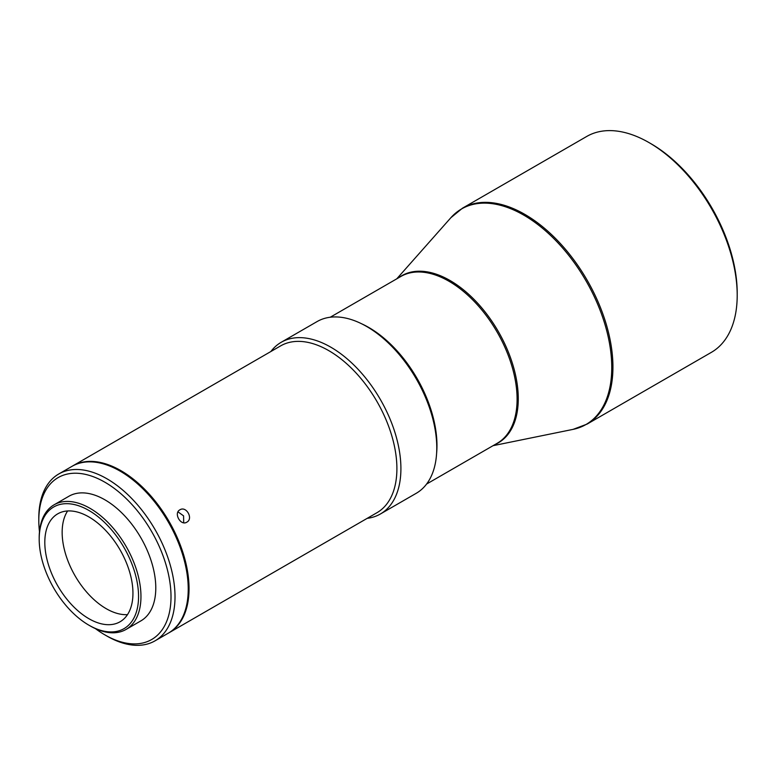 <?xml version="1.0" encoding="UTF-8"?>
<svg xmlns="http://www.w3.org/2000/svg" width="776" height="776" viewBox="0 0 776 776"><rect width="100%" height="100%" fill="white"/><g stroke="black" fill="none" stroke-linecap="round" stroke-linejoin="round"><path stroke-width="1.16" d="M651.064 143.773L649.066 142.619L651.064 143.773A121.813 70.325 60 0 1 737.2 292.969L737.2 295.278A124.645 71.964 -120 0 0 649.066 142.619L649.066 142.619A124.645 71.964 -120 0 0 586.734 136.45L462.477 208.191A124.645 71.964 -120 0 1 524.799 214.36A124.645 71.964 -120 0 1 606.231 324.203A124.645 71.964 -120 0 1 587.122 424.084L711.388 352.343A124.645 71.964 -120 0 0 737.2 295.278M436.597 453.485A96.321 55.61 -120 0 0 368.862 327.52A96.321 55.61 -120 0 0 361.752 323.844M367.194 518.349A99.153 57.249 -120 0 0 380.376 514.003L416.227 493.303A99.153 57.249 -120 0 0 436.772 447.917L436.772 445.599A96.321 55.61 -120 0 0 368.658 327.637L366.66 326.483A99.153 57.249 -120 0 0 317.083 321.574L281.222 342.274A99.153 57.249 -120 0 0 270.873 351.518M436.772 447.917A99.153 57.249 -120 0 0 366.66 326.483L368.658 327.637M380.376 514.003A99.153 57.249 -120 0 0 395.576 434.56A99.153 57.249 -120 0 0 330.799 347.182A99.153 57.249 -120 0 0 281.222 342.274M168.683 632.954A96.321 55.61 -120 0 0 169.09 632.721L376.952 512.713A96.321 55.61 -120 0 0 391.715 435.53A96.321 55.61 -120 0 0 328.801 350.655A96.321 55.61 -120 0 0 280.64 345.883L72.769 465.891A96.321 55.61 -120 0 0 72.372 466.124M186.803 522.18C193.612 518.756 186.298 505.642 179.896 509.822C173.368 513.091 180.692 526.215 186.803 522.18L186.628 522.277M169.09 632.721A96.321 55.61 -120 0 0 183.854 555.538A96.321 55.61 -120 0 0 120.93 470.663A96.321 55.61 -120 0 0 72.769 465.891M177.995 511.85L183.582 515.865L183.689 522.762M95.429 628.628A93.489 53.971 -120 0 0 104.906 634.894L106.904 636.048A96.321 55.61 -120 0 0 155.064 640.821A96.321 55.61 -120 0 0 169.828 563.638A96.321 55.61 -120 0 0 106.904 478.763A96.321 55.61 -120 0 0 58.753 473.99A96.321 55.61 -120 0 0 38.8 518.077L38.8 520.395A93.489 53.971 -120 0 0 39.479 531.725M155.064 640.821L168.285 633.187A96.321 55.61 -120 0 0 183.049 556.004A96.321 55.61 -120 0 0 120.125 471.129A96.321 55.61 -120 0 0 71.974 466.357L58.753 473.99M106.904 636.048L104.906 634.894A93.489 53.971 -120 0 0 171.011 596.725A93.489 53.971 -120 0 0 104.906 482.226A93.489 53.971 -120 0 0 38.8 520.395M90.084 625.873L88.881 625.175L90.084 625.873A71.955 41.545 -120 0 0 126.061 629.433L140.883 620.878A71.955 41.545 -120 0 0 151.912 563.211A71.955 41.545 -120 0 0 104.906 499.812A71.955 41.545 -120 0 0 68.928 496.242L54.107 504.798A71.955 41.545 -120 0 0 39.198 537.739L39.198 539.126A70.257 40.565 -120 0 0 88.881 625.175A70.257 40.565 -120 0 0 138.555 596.492A70.257 40.565 -120 0 0 88.881 510.443A70.257 40.565 -120 0 0 39.198 539.126M126.061 629.433A71.955 41.545 -120 0 0 137.09 571.776A71.955 41.545 -120 0 0 90.084 508.367A71.955 41.545 -120 0 0 54.107 504.798M88.881 516.923A62.322 35.987 -120 0 0 57.715 513.838A62.322 35.987 -120 0 0 48.16 563.774A62.322 35.987 -120 0 0 88.881 618.695A62.322 35.987 -120 0 0 120.037 621.789A62.322 35.987 -120 0 0 129.592 571.844A62.322 35.987 -120 0 0 88.881 516.923M127.487 614.64A62.322 35.987 60 0 1 106.225 608.685A62.322 35.987 60 0 1 67.619 510.967M495.127 444.483A96.515 55.717 -120 0 0 513.867 368.328A96.515 55.717 -120 0 0 450.022 280.505A96.515 55.717 -120 0 0 398.815 277.653M396.749 278.846L450.875 217.716A124.451 71.858 60 0 1 523.761 215.117A124.451 71.858 60 0 1 607.899 335.533A124.451 71.858 60 0 1 573.076 429.37L587.122 424.084M426.577 484.059L497.144 443.319A96.321 55.61 -120 0 0 511.908 366.136A96.321 55.61 -120 0 0 448.984 281.261A96.321 55.61 -120 0 0 400.823 276.489L330.266 317.229M493.07 445.676L573.076 429.37M450.875 217.716L462.477 208.191"/></g></svg>

